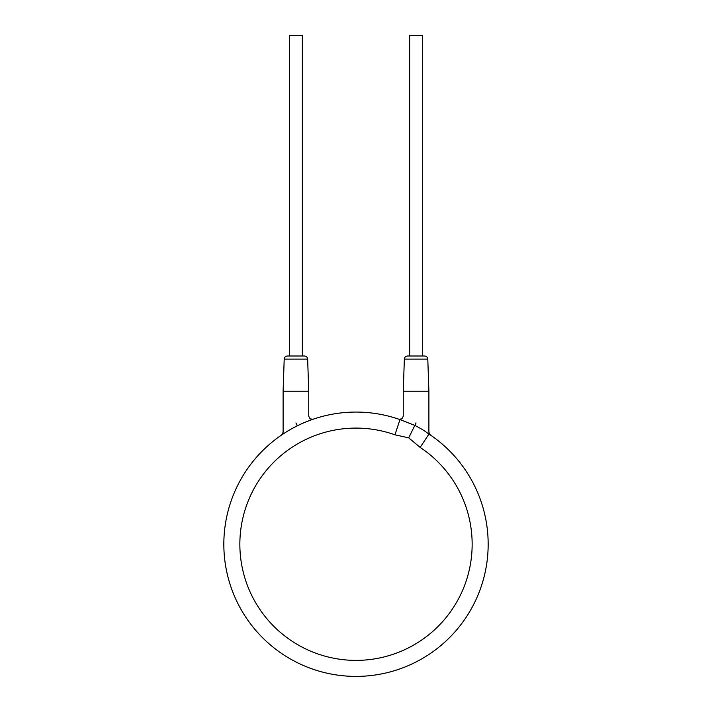 <?xml version="1.0" encoding="UTF-8"?>
<svg xmlns="http://www.w3.org/2000/svg" width="712" height="712" viewBox="0 0 712 712"><rect width="100%" height="100%" fill="white"/><g stroke="black" fill="none" stroke-linecap="round" stroke-linejoin="round"><path stroke-width="1.07" d="M420.142 447.403L408.688 437.844L394.946 434.818A116.145 116.145 0 0 0 240.442 555.903A116.145 116.145 0 0 0 416.031 643.666A116.145 116.145 0 0 0 420.142 447.403L428.989 434.053A132.165 132.165 0 0 1 488.165 544.235A132.165 132.165 0 0 0 428.989 434.053C426.47 432.558 426.257 431.383 414.847 425.411L400.322 419.724A132.165 132.165 0 0 0 223.835 544.235A132.165 132.165 0 0 0 356 676.4A132.165 132.165 0 0 0 488.165 544.235A132.165 132.165 0 0 1 356 676.4A132.165 132.165 0 0 1 223.835 544.235M394.946 434.818L399.975 419.599M297.892 425.527L299.752 424.637M302.119 423.551L304.371 422.572M306.445 421.709L312.613 419.395M282.361 434.489L285.726 432.3M286.268 431.962L287.701 431.08M289.864 429.808L292.24 428.464M294.768 427.111L296.877 426.034M399.93 419.582L399.103 419.297M399.539 419.448L400.322 419.724M429.14 434.151L430.297 434.925L428.891 432.282L428.891 391.244L403.259 391.244L403.259 416.235L401.915 418.843L399.014 419.261L400.215 419.688M408.688 437.844L416.075 422.928C399.468 414.01 399.468 414.01 416.075 422.928C432.994 434.988 432.994 434.988 416.075 422.928L415.959 422.857M427.796 359.097L404.354 359.097C404.576 357.219 405.644 356.196 407.558 356L424.592 356C426.506 356.196 427.574 357.219 427.796 359.097L428.891 391.244M284.204 359.097C284.426 357.219 285.494 356.196 287.408 356L304.442 356C306.356 356.196 307.424 357.219 307.646 359.097L308.741 391.244L283.109 391.244L284.204 359.097L307.646 359.097M289.517 356L289.517 35.6L302.333 35.6L302.333 356M409.667 356L409.667 35.6L422.483 35.6L422.483 356M295.925 422.928C312.532 414.01 312.532 414.01 295.925 422.928C278.997 434.988 278.997 434.988 295.925 422.928L297.349 425.794M404.354 359.097L403.259 391.244M311.785 419.688L312.969 419.27L310.085 418.843L308.741 416.235L308.741 391.244M306.044 421.869L308.403 420.943M309.729 420.436L311.108 419.929M283.109 391.244L283.109 432.282L281.703 434.925L285.378 432.522"/></g></svg>

